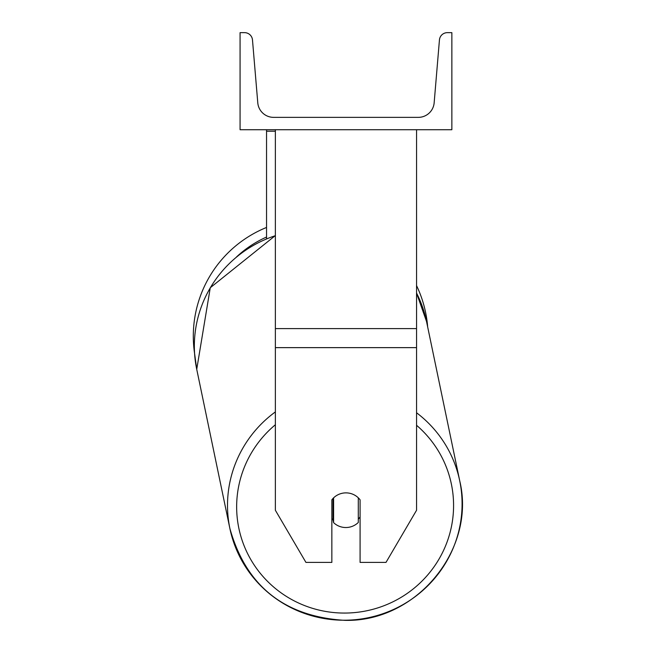 <?xml version="1.0" encoding="UTF-8"?>
<svg xmlns="http://www.w3.org/2000/svg" width="653" height="653" viewBox="0 0 653 653"><rect width="100%" height="100%" fill="white"/><g stroke="black" fill="none" stroke-linecap="round" stroke-linejoin="round"><path stroke-width="0.98" d="M416.557 347.633L275.37 347.633L275.37 510.262L305.939 562.404L331.846 562.404L331.846 499.831A17.647 17.378 0 0 1 360.089 499.831L360.089 562.404L385.996 562.404L416.557 510.262L416.557 129.718M275.37 347.633L275.37 129.718M266.546 238.818L266.546 131.245L275.37 131.245M266.546 129.718L266.546 131.245M275.37 411.912A117.36 115.508 168.2 0 0 229.897 528.571L196.733 369.312L194.57 353.363A117.36 117.36 0 0 1 266.546 227.448M416.557 285.598A117.36 117.36 0 0 1 427.666 326.933M451.86 129.718L240.075 129.718L240.075 32.65L244.573 32.65A7.942 7.942 0 0 1 252.482 39.923L257.78 102.815A15.884 15.884 0 0 0 273.607 117.36L418.328 117.36A15.884 15.884 0 0 0 434.155 102.815L439.445 39.923A7.942 7.942 0 0 1 447.362 32.65L451.86 32.65L451.86 129.718M331.846 518.637A17.647 17.37 168.2 0 0 333.022 519.886L333.601 522.637A17.647 17.37 168.2 0 0 358.293 522.482L358.293 497.815M333.601 522.637L333.601 497.864M358.293 519.143A17.647 17.37 168.2 0 0 360.089 516.882M333.022 519.886L333.022 498.443M416.557 328.606L275.37 328.606M266.546 237.039A108.537 108.537 0 0 0 236.549 256.915M416.557 425.291A108.537 106.823 -11.8 0 1 446.644 543.141A108.537 106.823 -11.8 0 1 345.111 613.061A108.537 106.823 -11.8 0 1 243.194 543.378A108.537 106.823 -11.8 0 1 275.37 424.744M229.897 528.571C246.108 586.092 284.43 616.685 344.849 620.35C416.345 622.285 476.437 549.344 459.696 480.706C476.437 549.344 416.345 622.285 344.849 620.35C284.43 616.685 246.116 586.092 229.897 528.571A117.36 115.508 168.2 0 0 344.792 620.219A117.36 115.508 168.2 0 0 459.696 480.706A117.36 115.508 168.2 0 0 416.557 412.769M275.37 235.545L210.266 287.744L196.733 369.312A117.36 115.508 -11.8 0 1 275.37 235.692M426.523 321.447L416.557 293.075A117.36 115.508 -11.8 0 1 426.523 321.447L459.696 480.706"/></g></svg>
